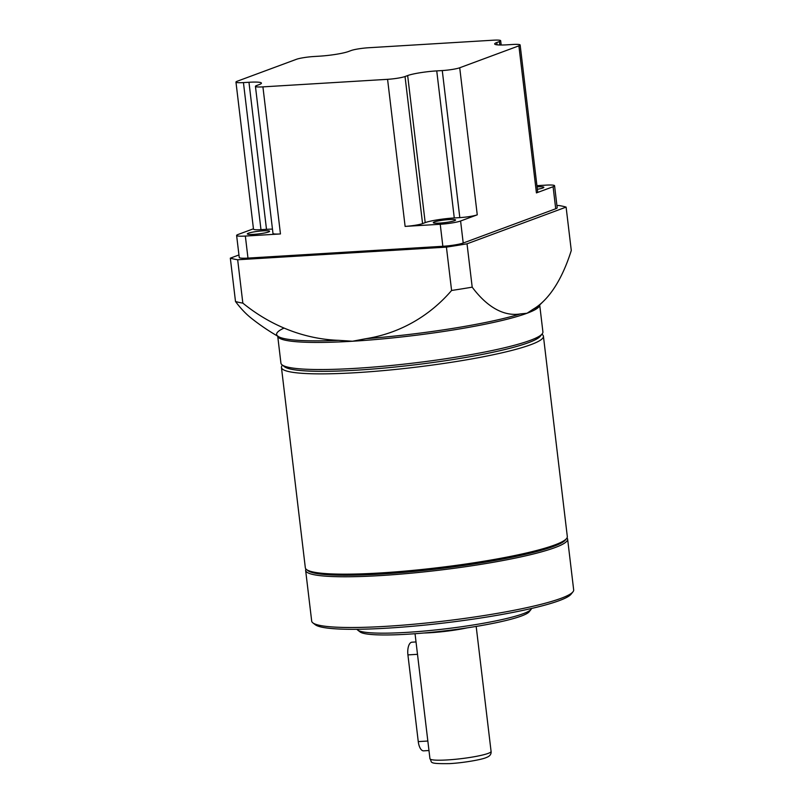 <?xml version="1.0" encoding="UTF-8"?>
<svg xmlns="http://www.w3.org/2000/svg" width="804" height="804" viewBox="0 0 804 804"><rect width="100%" height="100%" fill="white"/><g stroke="black" fill="none" stroke-linecap="round" stroke-linejoin="round"><path stroke-width="1.21" d="M449.215 219.552A11.216 1.327 173.2 0 1 455.577 219.994A11.216 1.327 173.2 0 1 439.667 223.09A11.216 1.327 173.2 0 1 433.306 222.648A11.216 1.327 173.2 0 1 449.215 219.552M263.25 230.818A11.216 1.327 173.2 0 1 269.611 231.261A11.216 1.327 173.2 0 1 253.702 234.356A11.216 1.327 173.2 0 1 247.341 233.914A11.216 1.327 173.2 0 1 263.25 230.818M537.072 186.88A11.216 1.327 173.2 0 1 537.484 186.85A11.216 1.327 173.2 0 1 543.846 187.292A11.216 1.327 173.2 0 1 537.353 189.292M554.569 185.744L557.192 207.774A15.387 1.819 173.2 0 1 555.715 208.759L553.092 186.729A15.387 1.819 -6.8 0 0 554.569 185.744A15.387 1.819 -6.8 0 0 545.836 185.141L536.931 185.674M387.578 79.325A13.196 1.558 -6.8 0 0 405.035 76.531L407.658 75.556A21.989 2.603 173.2 0 1 436.743 70.893L442.27 70.561A13.196 1.558 -6.8 0 0 459.717 67.767L518.892 45.838A13.196 1.558 -6.8 0 0 520.148 44.994A13.196 1.558 -6.8 0 0 512.671 44.471L507.143 44.813A21.989 2.603 173.2 0 1 494.681 43.949A21.989 2.603 173.2 0 1 496.782 42.532L499.405 41.567A13.196 1.558 -6.8 0 0 500.671 40.723A13.196 1.558 -6.8 0 0 493.194 40.2L368.533 47.748A13.196 1.558 -6.8 0 0 351.077 50.551L348.454 51.516A21.989 2.603 173.2 0 1 319.369 56.179L313.841 56.521A13.196 1.558 -6.8 0 0 296.395 59.315L237.22 81.234A13.196 1.558 -6.8 0 0 235.964 82.078A13.196 1.558 -6.8 0 0 243.441 82.601L248.969 82.269A21.989 2.603 173.2 0 1 261.431 83.134A21.989 2.603 173.2 0 1 259.33 84.541L256.707 85.515A13.196 1.558 -6.8 0 0 255.441 86.36A13.196 1.558 -6.8 0 0 262.918 86.872L387.578 79.325L405.115 226.396L440.23 224.266A15.387 1.819 -6.8 0 0 460.591 220.999L463.215 243.029L555.715 208.759M463.215 243.029A15.387 1.819 173.2 0 1 442.853 246.285L440.23 224.266M253.451 228.788L238.095 234.477A15.387 1.819 -6.8 0 0 236.617 235.461A15.387 1.819 -6.8 0 0 245.351 236.064L247.974 258.094L442.853 246.285M247.974 258.094A15.387 1.819 173.2 0 1 239.25 257.491L236.617 235.461M460.591 220.999L477.254 214.829A13.196 1.558 -6.8 0 1 459.808 217.623L454.28 217.954A21.989 2.603 173.2 0 0 425.195 222.618L422.572 223.592A13.196 1.558 -6.8 0 1 405.115 226.396M245.351 236.064L280.455 233.944A13.196 1.558 -6.8 0 1 272.978 233.421L255.441 86.36M235.964 82.078L253.491 229.15A13.196 1.558 -6.8 0 0 260.978 229.663L266.496 229.331A21.989 2.603 173.2 0 1 272.466 229.13M518.892 45.838L536.429 192.9L553.092 186.729M536.429 192.9A13.196 1.558 -6.8 0 0 537.685 192.055L520.148 44.994M533.293 309.128A175.895 77.114 86.5 0 0 544.278 300.445A219.864 219.864 0 0 1 538.981 305.62A132.791 15.718 173.2 0 1 533.293 309.128L527.032 313.248A131.916 15.618 173.2 0 1 352.514 341.238A131.916 15.618 -6.8 0 1 277.722 336.193L280.928 363.137A131.916 15.618 -6.8 0 0 282.083 364.875A131.916 15.618 -6.8 0 0 355.75 368.332A131.916 15.618 -6.8 0 0 542.197 333.861A131.916 15.618 -6.8 0 0 542.911 331.901L539.695 304.947A131.916 15.618 173.2 0 1 527.032 313.248L520.369 313.922A175.895 77.114 -93.5 0 1 472.199 287.169L467.023 243.813L566.106 207.11A175.895 20.824 -6.8 0 0 558.77 205.492L556.931 205.603M282.083 364.875L284.505 366.755A129.715 15.356 -6.8 0 0 356.936 370.152A129.715 15.356 -6.8 0 0 540.278 336.263L542.197 333.861M282.445 365.157L282.164 365.518A131.916 15.618 -6.8 0 0 281.45 367.478A131.916 15.618 -6.8 0 0 356.262 372.674A131.916 15.618 -6.8 0 0 543.424 336.233A131.916 15.618 -6.8 0 0 542.268 334.504L541.906 334.223M281.45 367.478L305.329 567.785A131.916 15.618 -6.8 0 0 306.485 569.523A131.916 15.618 -6.8 0 0 380.151 572.971A131.916 15.618 -6.8 0 0 566.599 538.499A131.916 15.618 -6.8 0 0 567.312 536.539L543.424 336.233M306.485 569.523L307.942 570.649A130.6 15.467 -6.8 0 0 380.865 574.066A130.6 15.467 -6.8 0 0 565.453 539.936L566.599 538.499M305.952 569.031A131.916 15.618 -6.8 0 0 305.641 570.388A131.916 15.618 -6.8 0 0 380.453 575.574A131.916 15.618 -6.8 0 0 567.624 539.142A131.916 15.618 -6.8 0 0 567.001 537.896M305.641 570.388L311.691 621.11A131.916 15.618 -6.8 0 0 312.846 622.849A131.916 15.618 -6.8 0 0 386.503 626.306A131.916 15.618 -6.8 0 0 572.961 591.834A131.916 15.618 -6.8 0 0 573.674 589.875L567.624 539.142M312.846 622.849L315.268 624.728A129.715 15.356 -6.8 0 0 387.699 628.125A129.715 15.356 -6.8 0 0 571.041 594.226L572.961 591.834M357.006 629.281A87.948 10.412 -6.8 0 0 357.669 630.065A87.948 10.412 -6.8 0 0 406.784 632.376A87.948 10.412 -6.8 0 0 531.082 609.392A87.948 10.412 -6.8 0 0 531.544 608.467M357.669 630.065L360.102 631.944A85.747 10.15 -6.8 0 0 407.98 634.195A85.747 10.15 -6.8 0 0 529.173 611.784L531.082 609.392M424.02 632.999A35.175 4.161 -6.8 0 0 430.281 632.718A35.175 4.161 -6.8 0 0 467.285 627.834M416.03 641.944L411.939 642.195A10.995 4.824 86.5 0 0 411.316 642.326A10.995 4.824 86.5 0 0 407.919 654.898L418.261 741.61A10.995 4.824 86.5 0 0 423.607 750.846L428.974 750.524M544.278 300.445A175.895 77.114 86.5 0 0 571.282 250.466L566.106 207.11M520.369 313.922A132.791 15.718 173.2 0 1 365.931 338.685A175.895 156.71 -110.3 0 0 451.587 290.475A175.895 20.824 -6.8 0 0 472.199 287.169M451.587 290.475L446.421 247.119A175.895 20.824 -6.8 0 0 467.023 243.813M230.326 258.154A175.895 20.824 -6.8 0 0 237.672 259.762L242.838 303.118A175.895 20.824 173.2 0 1 235.502 301.51L230.326 258.154L238.949 254.958M446.421 247.119L237.672 259.762M242.838 303.118A175.895 156.71 69.7 0 0 338.685 340.333L352.514 341.238L365.931 338.685M338.685 340.333A132.791 15.718 173.2 0 1 278.566 336.675A219.864 219.864 0 0 1 251.27 318.183A175.895 77.114 -93.5 0 1 235.502 301.51M277.681 335.971L278.566 336.675A132.791 15.718 173.2 0 1 283.671 328.253M262.918 86.872L280.455 233.944M459.717 67.767L477.254 214.829M496.782 42.532L497.053 44.823M499.405 41.567L499.817 44.994M243.441 82.601L260.978 229.663M248.969 82.269L266.496 229.331M405.035 76.531L422.572 223.592M407.658 75.556L425.195 222.618M436.743 70.893L454.28 217.954M442.27 70.561L459.808 217.623M491.083 751.428C491.405 754.232 489.827 756.262 486.34 757.519C482.159 759.569 463.556 762.865 449.547 763.619C426.954 763.911 432.683 762.343 429.949 758.715A30.783 3.648 -6.8 0 0 447.406 759.931A30.783 3.648 -6.8 0 0 491.083 751.428L476.179 626.427M418.261 741.61L427.839 741.027M417.507 654.315L407.919 654.898M500.671 40.723L501.183 45.014M429.949 758.715L415.045 633.723"/></g></svg>
